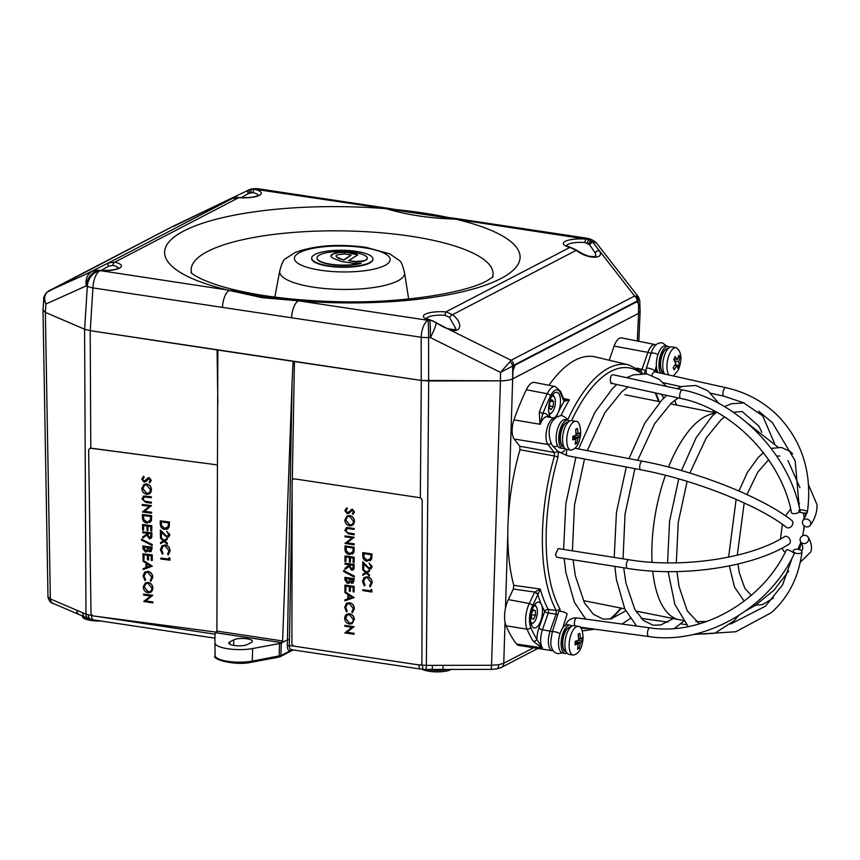 <?xml version="1.0" encoding="UTF-8"?>
<svg xmlns="http://www.w3.org/2000/svg" width="860" height="860" viewBox="0 0 860 860"><rect width="100%" height="100%" fill="white"/><g stroke="black" fill="none" stroke-linecap="round" stroke-linejoin="round"><path stroke-width="1.29" d="M589.724 244.863A2.913 1.032 131.8 0 1 592.68 242.144L599.484 250.883C604.87 259.634 587.176 259.204 576.275 250.314L576.608 250.152C585.337 255.7 587.788 255.775 589.53 256.334L594.712 256.721L595.797 255.893L595.346 253.152L589.724 244.863L585.079 242.531A2.913 0.688 -85.3 0 1 585.843 239.112L455.445 219.117A177.74 48.096 0.8 0 0 386.301 208.722L254.915 189.243A14.588 12.545 -117.5 0 0 251.926 189.178L254.743 189.34A18.017 4.88 -179.2 0 1 259.365 195.37A18.017 4.88 -179.2 0 1 238.822 197.617L232.178 198.574A2.913 1.774 -114.9 0 1 232.221 198.563C221.267 203.562 222.471 202.767 235.78 196.198L172.376 226.631A5.837 5.02 62.5 0 1 172.537 226.556L47.139 292.185C44.365 295.195 43.957 299.14 45.903 304.021L43.731 298.839M449.554 317.437L445.136 315.319A2.913 0.688 -85.3 0 1 445.888 311.911L452.478 314.706A2.913 0.989 131.3 0 0 449.554 317.437L455.854 328.692C455.381 328.498 458.208 330.616 448.232 328.756L448.232 328.756C445.308 328.058 441.546 326.198 436.944 323.145L435.246 322.048A2.913 0.72 120 0 0 434.837 322.135L432.773 321.102A14.588 12.545 -117.5 0 0 429.806 320.275L429.968 320.189A18.017 4.88 -179.2 0 1 425.345 314.158A18.017 4.88 -179.2 0 1 445.888 311.911L569.911 247.4A18.017 4.88 -179.2 0 1 565.299 241.359A18.017 4.88 -179.2 0 1 585.843 239.112L588.982 239.843A14.588 12.545 -117.5 0 0 586.004 239.026A14.588 11.739 113.2 0 1 591.551 239.66L590.551 239.23A14.588 11.739 113.2 0 0 585.004 238.596A14.588 6.31 98.6 0 1 586.971 238.209A14.588 14.588 0 0 1 590.551 239.23M262.042 297.657L229.265 290.411A177.74 48.096 0.8 0 0 261.902 296.614A177.74 48.096 0.8 0 0 298.409 300.806L262.042 297.657M492.436 277.382A150.962 40.85 0.8 0 0 410.446 236.188A150.962 40.85 0.8 0 0 207.529 251.496A150.962 40.85 0.8 0 0 191.705 273.19M96.223 270.384A2.913 1.268 83.4 0 0 95.944 270.352L99.072 270.309A2.913 0.688 94.7 0 0 98.879 270.416L298.409 300.806A14.588 6.31 98.6 0 0 291.626 317.781L92.923 287.906L90.246 330.67L84.635 329.229L45.386 312.406L43.022 310.159L43.731 298.936C43.398 297.893 44.268 295.851 46.354 292.798L46.354 292.798A5.837 4.418 43.5 0 1 47.139 292.185M118.347 268.202A15.104 4.085 0.8 0 0 112.907 265.375L108.618 266.181L101.233 270.449M258.29 195.413A15.104 4.085 0.8 0 0 252.861 192.575A2.913 1.774 -76.7 0 1 254.743 189.34L254.915 189.243A14.588 0.817 89.9 0 0 254.689 188.705A14.588 14.588 0 0 0 248.4 190.135L248.4 190.135A14.588 1.365 64.4 0 0 248.389 190.146L248.024 190.329A2.913 1.139 64.7 0 0 248.303 193.532L241.241 197.66M252.861 192.575L248.303 193.532M112.907 265.375A2.913 1.774 -76.7 0 1 114.799 262.128A18.017 4.88 -179.2 0 1 119.422 268.159A18.017 4.88 -179.2 0 1 98.879 270.416L93.643 270.846A14.588 12.545 -117.5 0 0 92.181 271.405A14.588 12.083 65.8 0 0 86.312 285.864L45.903 304.021L45.386 312.406L84.592 329.229L90.203 330.659L217.849 350.041L216.881 631.089L282.617 640.969L281.306 643.011L280.865 655.61L292.11 649.762M509.958 361.77L511.098 360.265L634.605 296.023L638.442 296.958L639.732 300.527L640.12 311.567L638.539 313.373L512.689 378.83C510.023 380.098 505.959 380.765 500.488 380.829L500.466 372.369L509.958 361.77A5.837 4.472 42.3 0 1 512.667 366.091L500.466 372.369L430.398 337.593L428.57 337.593L428.645 380.958L421.26 380.432L90.246 330.67M576.608 250.152L570.545 247.368A2.913 1.774 103.3 0 0 569.911 247.4L576.275 250.314L452.478 314.706C463.97 323.296 461.089 334.422 448.705 329.305L511.098 360.265A5.837 5.02 62.5 0 1 513.624 365.328L512.667 366.091L512.689 378.83L512.968 371.563A5.837 2.505 -80.9 0 1 515.721 364.78L636.067 302.183A5.837 2.505 -80.9 0 1 638.582 306.224L638.539 313.373L640.109 311.331M595.346 253.152A2.913 2.247 158.6 0 1 599.484 250.883L634.605 296.023A5.837 5.02 62.5 0 1 637.131 301.075L513.624 365.328M636.475 295.958A5.837 5.235 92.7 0 1 638.109 300.839L637.131 301.075M637.475 301.108L638.109 300.839L638.195 303.526M592.68 242.144L592.486 241.886A14.588 8.514 -37.9 0 1 597.324 244.111L638.496 297.044M447.974 217.44L457.412 218.73A14.588 6.31 98.6 0 0 455.445 219.117L386.301 208.722A14.588 6.31 98.6 0 1 388.279 208.335L396.105 209.603M636.604 302.021L636.067 302.183M635.551 302.107L515.721 364.78M515.215 364.704L512.678 371.52M292.142 489.318L289.444 639.646L287.476 639.797L292.12 381.668L293.11 361.35L421.303 380.442L500.456 380.84L428.645 380.958M172.226 226.718A5.837 5.02 62.5 0 1 172.376 226.631L48.87 290.873A5.837 5.02 62.5 0 1 49.031 290.798L85.011 274.63A2.913 2.817 -111.9 0 1 85.183 274.544L108.381 262.977A2.913 1.183 64.7 0 0 108.618 266.181M173.666 226.374L248.4 190.135A14.588 1.365 64.4 0 1 249.292 190.834M93.966 270.75A2.913 1.602 73.5 0 0 93.783 270.782L95.944 270.352A2.913 1.268 83.4 0 0 95.729 270.427A14.588 12.545 -117.5 0 1 98.706 270.502A14.588 11.739 113.2 0 0 86.312 285.864L87.311 286.294A14.588 3.72 3.6 0 0 92.923 287.906A14.588 6.31 98.6 0 1 99.706 270.932A14.588 11.739 113.2 0 0 87.311 286.294L84.635 329.229M232.178 198.574L108.381 262.977L114.799 262.128L238.822 197.617A2.913 0.688 94.7 0 1 239.016 197.52L232.221 198.563L224.869 201.853M235.78 196.198A2.913 0.688 64 0 1 237.08 197.467M250.991 192.511A2.913 1.548 -95.2 0 1 251.926 189.178L249.851 189.587A14.588 12.545 -117.5 0 0 248.389 190.146M249.594 192.876A2.913 1.333 -107.2 0 1 249.851 189.587M421.26 380.432L421.174 337.26A14.588 6.31 98.6 0 1 427.968 320.285L298.409 300.806A177.74 48.096 -179.2 0 0 500.832 278.586A177.74 48.096 -179.2 0 0 455.445 219.117C429.742 218.322 406.694 214.86 386.301 208.722A177.74 48.096 -179.2 0 0 183.879 230.931A177.74 48.096 -179.2 0 0 229.265 290.411A14.588 6.31 98.6 0 0 222.482 307.385M85.011 274.63L91.966 271.491A2.913 1.806 -114.9 0 1 92.009 271.481A2.913 1.806 -114.9 0 1 92.074 271.448M48.375 291.175A5.837 5.02 62.5 0 1 48.87 290.873L46.354 292.798M291.626 317.781L421.174 337.26A14.588 3.279 -0.1 0 0 428.57 337.593A14.588 0.817 89.9 0 0 427.968 320.285L429.806 320.275A14.588 0.817 89.9 0 1 430.398 337.593A14.588 2.204 116.4 0 0 436.278 323.134A14.588 12.545 -117.5 0 0 434.837 322.135L436.665 322.952M448.232 328.756A2.913 1.247 -73 0 1 448.705 329.305L436.944 323.145M433.3 321.07L430.602 320.156A2.913 1.774 103.3 0 0 429.968 320.189L432.773 321.102A2.913 1.183 113.4 0 1 433.3 321.07A2.913 1.183 113.4 0 1 433.644 321.5M587.208 243.057A2.913 0.903 -69.2 0 1 588.982 239.843L592.422 241.918A2.913 0.989 131.3 0 0 589.498 244.649M592.486 241.886A14.588 12.545 -117.5 0 0 591.035 240.886A2.913 0.989 -57.3 0 0 588.584 243.853M313.835 287.229A62.468 16.91 -179.2 0 1 279.65 271.481C281.618 263.525 283.617 259.247 285.638 258.645L295.087 252.496C314.62 245.379 338.238 243.649 365.952 247.314L389.688 253.829L398.954 260.236C400.954 260.892 402.835 265.224 404.576 273.233A62.468 16.91 -179.2 0 1 313.835 287.229M247.046 638.808A9.825 2.655 -179.2 0 1 252.421 641.237A9.825 2.655 -179.2 0 1 251.356 642.442L247.4 644.495A9.825 2.655 -179.2 0 1 236.296 645.731A9.825 2.655 -179.2 0 1 228.814 643.022A9.825 2.655 -179.2 0 1 229.878 641.861L233.834 639.808A9.825 2.655 -179.2 0 1 247.046 638.808M418.971 664.855L426.356 665.371L426.055 669.478L491.232 669.37L491.544 665.264L498.714 664.737L503.756 663.264A5.837 5.02 62.5 0 1 501.251 667.51L501.251 667.51A5.837 5.02 62.5 0 1 498.477 667.951M422.163 669.274A16.039 4.343 0.8 0 0 429.258 671.305A16.039 4.343 0.8 0 0 451.242 669.435M48.009 596.98A5.837 5.611 168.8 0 0 48.106 597.937L47.988 596.786L50.353 598.925L85.978 614.191L93.095 615.857M100.942 621.017A16.039 4.343 -179.2 0 1 91.192 620.479A16.039 4.343 -179.2 0 1 82.409 616.491L82.409 616.018M280.725 656.169L278.231 657.18A1.462 0.839 -100.5 0 0 278.522 657.212A1.462 0.839 -100.5 0 0 279.113 656.148L279.565 643.538L252.668 648.537A23.714 6.418 -179.2 0 1 227.954 648.773A23.714 6.418 -179.2 0 1 214.925 642.893A23.714 6.418 -179.2 0 1 214.925 642.861L214.989 633.831L216.881 631.089M43.032 309.955L45.365 312.416L50.353 598.925A5.837 4.698 -66.8 0 0 52.944 603.344L79.367 614.663A5.837 4.698 -66.8 0 1 76.776 610.245M88.462 615.008A5.837 3.741 104.4 0 0 90.913 619.383L85.215 617.179A5.837 4.698 -66.8 0 1 82.624 612.761M428.688 380.958L426.356 665.371L443.19 665.339L442.889 669.446M432.483 665.361L432.182 669.467M289.444 639.646L289.293 645.355C289.347 648.547 290.142 649.902 291.69 649.418M418.971 664.941A5.837 2.526 98.6 0 0 420.744 669.101L290.906 649.579A1.462 1.258 -117.5 0 0 290.368 650.59C288.433 651.192 287.423 649.493 287.326 645.505L287.476 639.797L281.908 642.689L216.215 632.82M443.19 665.339L491.544 665.264L500.456 380.84C505.927 380.776 510.002 380.12 512.667 378.851L638.561 313.363L637.314 341.012M292.12 381.668L282.617 640.969M293.11 361.35L217.849 350.041M279.543 656.782A1.462 1.258 -117.5 0 0 280.865 655.61L252.281 661.125A1.462 0.839 -100.5 0 1 251.69 662.2C234.651 666.113 210.893 659.093 215.086 655.567A23.37 6.321 0.8 0 0 227.932 661.361A23.37 6.321 0.8 0 0 252.281 661.125L252.668 648.537M279.565 643.538L281.306 643.011M553.561 418.067A13.126 5.579 100.1 0 0 558.86 410.779A13.126 5.579 100.1 0 0 556.861 392.343A13.126 5.579 100.1 0 0 550.239 399.739A13.126 5.579 100.1 0 0 550.97 417.551M539.919 424.227L539.306 412.037A170.215 72.401 -79.9 0 1 547.24 393.729A18.555 7.89 -79.9 0 1 555.323 386.559L534.565 382.431A18.963 8.062 100.1 0 0 526.309 389.763A170.624 72.573 100.1 0 0 513.957 419.884L540.231 424.281L513.957 419.884A14.588 6.203 100.1 0 0 514.183 439.041L519.816 446.254L554.216 452.457L547.96 444.459A13.921 5.923 -79.9 0 1 547.745 426.162A13.921 5.923 -79.9 0 1 554.7 418.293L547.218 416.81A14.072 5.988 100.1 0 0 540.231 424.281M656.245 372.047A13.126 5.579 100.1 0 0 656.223 371.273M542.176 647.956L533.275 641.291A170.215 72.401 -79.9 0 1 527.051 629.187A18.555 7.89 -79.9 0 1 527.911 606.805A18.555 7.89 -79.9 0 1 529.255 603.526L534.726 592.078L513.334 589.036L508.314 599.56A18.963 8.062 100.1 0 0 506.938 602.914A18.963 8.062 100.1 0 0 506.067 625.79A170.624 72.573 100.1 0 0 516.548 644.033A14.588 6.203 100.1 0 0 518.612 645.365L552.292 650.719A13.921 5.923 -79.9 0 1 550.11 631.143L542.434 629.724A2.913 0.935 19.3 0 1 538.93 628.037L544.756 611.417A138.481 58.899 -79.9 0 1 537.833 594.658L532.555 605.73A15.63 6.654 100.1 0 0 531.415 608.482A15.63 6.654 100.1 0 0 530.695 627.349A167.302 71.154 100.1 0 0 536.823 639.238L542.359 647.978L516.548 644.033M540.875 620.576A13.126 5.579 100.1 0 0 538.865 602.14A13.126 5.579 100.1 0 0 532.243 609.536A13.126 5.579 100.1 0 0 534.254 627.983A13.126 5.579 100.1 0 0 540.875 620.576M557.764 614.642A2.913 0.935 -160.7 0 0 556.087 614.137L548.271 613.094A2.913 1.15 97.6 0 0 548.25 609.417L556.248 610.482A135.106 57.459 -79.9 0 1 554.453 455.983L554.216 452.457A2.913 2.462 142 0 0 557.441 450.833M533.275 641.291A2.913 2.387 -31.8 0 0 536.823 639.238A16.996 7.224 -79.9 0 1 538.93 628.037M534.533 592.465A2.913 1.43 25.5 0 1 537.833 594.658L540.306 589.068A135.568 57.663 100.1 0 0 548.25 609.417A2.913 2.333 -28.6 0 0 544.756 611.417A2.913 0.935 19.3 0 0 548.271 613.094L542.434 629.724A14.072 5.988 100.1 0 0 542.488 647.988L542.359 647.978M513.334 589.036L513.785 585.305A137.084 58.308 -79.9 0 1 519.967 449.748L519.816 446.254M537.919 594.453A2.913 1.333 30.2 0 0 534.726 592.078L540.306 589.068L513.785 585.305M640.302 370.918L641.968 369.381A2.913 0.935 19.3 0 1 645.473 371.068L644.118 373.573M539.306 412.037A2.913 1.129 21.5 0 1 542.735 413.918L540.101 424.26M560.408 392.966A2.913 2.215 156.8 0 0 560.494 391.354L564.106 399.75A2.913 2.215 156.8 0 1 564.02 401.373L560.408 392.966A15.63 6.654 100.1 0 0 550.54 395.933A167.302 71.154 100.1 0 0 542.735 413.918A16.996 7.224 -79.9 0 1 547.465 415.014L549.164 417.197M564.106 401.502A2.913 2.107 151.7 0 0 564.128 399.814A2.913 2.107 151.7 0 1 564.128 399.814L569.395 399.835L564.02 401.373A138.481 58.899 -79.9 0 0 556.14 416.982M548.97 385.291A137.084 58.308 -79.9 0 1 595.55 356.964L628.843 364.919A135.106 57.459 -79.9 0 0 567.761 419.777M636.658 368.112L641.968 369.381L647.935 352.374A13.921 5.923 -79.9 0 1 655.008 344.527L621.565 337.883A14.588 6.203 100.1 0 0 614.147 346.096L609.192 360.222M558.291 451.704L557.979 457.316A132.193 56.222 100.1 0 0 559.731 608.493A2.913 2.333 151.3 0 1 556.248 610.482L556.087 614.137L550.11 631.143A2.913 0.935 -160.7 0 1 552.335 631.896M559.731 608.493L560.322 611.277M557.979 457.316A2.913 0.634 -163.9 0 0 554.453 455.983L519.967 449.748M628.843 364.919L641.27 371.402A2.913 2.558 130.2 0 1 642.087 373.509M530.846 622.489A8.751 3.72 100.1 0 0 533.802 622.414A8.751 3.72 100.1 0 0 537.414 611.524A8.751 3.72 100.1 0 0 536.522 607.203A8.751 3.72 100.1 0 0 533.77 606.106M534.759 604.58A10.213 4.343 -79.9 0 1 535.737 605.762L536.522 607.203M533.802 622.414L532.566 623.5A10.213 4.343 -79.9 0 1 531.244 624.263M533.512 619.178L535.468 615.351L535.393 610.675L533.372 609.815L531.426 613.653L531.491 618.329L533.512 619.178M531.437 614.631L535.468 615.351M533.146 610.267L535.393 610.675M548.841 412.692A8.751 3.72 100.1 0 0 551.797 412.617A8.751 3.72 100.1 0 0 555.098 405.361A8.751 3.72 100.1 0 0 554.517 397.406A8.751 3.72 100.1 0 0 554.034 396.718A8.751 3.72 100.1 0 0 551.765 396.31M552.754 394.783A10.213 4.343 -79.9 0 1 553.173 395.159A10.213 4.343 -79.9 0 1 553.732 395.965L554.517 397.406M551.002 409.65L553.173 406.608L553.603 401.663L551.873 399.76L549.701 402.802L549.271 407.748L551.002 409.65M549.433 405.941L553.173 406.608M550.862 401.168L553.603 401.663M551.797 412.617L550.561 413.703A10.213 4.343 -79.9 0 1 549.239 414.466M361.125 263.085L353.471 263.3L341.538 261.515L332.454 257.989L330.885 256.334L331.358 254.786L335.099 252.969L340.764 252.302L347.773 252.388L355.449 253.625L357.867 254.882L348.633 260.601L355.094 261.505L364.231 260.827L366.79 259.419L367.306 257.591A25.284 6.837 0.8 0 0 346.354 251.572A25.284 6.837 0.8 0 0 319.769 254.882A25.284 6.837 0.8 0 0 317.028 257.925A25.284 6.837 0.8 0 0 333.228 264.536A25.284 6.837 0.8 0 0 361.125 263.085L361.125 263.364A25.284 6.837 0.8 0 1 333.218 264.815A25.284 6.837 0.8 0 1 317.028 258.204A25.284 6.837 0.8 0 1 317.028 258.065M369.606 262.655A30.627 8.288 0.8 0 0 372.928 258.978A30.627 8.288 0.8 0 0 349.483 250.593A30.627 8.288 0.8 0 0 314.996 254.452A30.627 8.288 0.8 0 0 311.685 258.129A30.627 8.288 0.8 0 0 335.12 266.514A30.627 8.288 0.8 0 0 369.606 262.655M311.685 258.333A30.627 8.288 0.8 0 0 311.675 258.548A30.627 8.288 0.8 0 0 335.11 266.933A30.627 8.288 0.8 0 0 369.606 263.085A30.627 8.288 0.8 0 0 372.917 259.397A30.627 8.288 0.8 0 0 372.917 259.193M346.032 252.292L357.749 254.947M337.776 252.539L346.032 252.571M348.805 260.752L355.083 261.784L363.135 261.343L366.79 259.699L367.306 257.871A25.284 6.837 0.8 0 0 367.285 257.839M330.831 255.979L333.207 253.904L337.776 252.819M336.045 256.205L338.453 258.409L343.957 260.032L351.02 255.323M341.882 259.269L343.957 259.752L351.095 255.097L344.677 253.958L337.571 254.71L336.174 255.571L336.572 257.011L341.882 259.269M808.454 540.392A4.375 4.042 148.4 0 1 800.628 541.746A4.375 4.042 148.4 0 1 803.896 535.382A4.375 4.042 148.4 0 1 808.454 540.392M794.006 553.12A4.375 0.828 -154 0 0 789.77 550.583A4.375 0.828 -154 0 0 786.438 549.862C762.368 601.452 701.717 635.991 649.956 627.864A4.375 1.817 -82.2 0 0 647.688 631.283A4.375 1.817 -82.2 0 0 648.257 636.25A4.375 1.817 -82.2 0 0 648.773 636.54C704.49 645.172 768.646 608.525 794.296 553.7A4.375 0.828 -154 0 0 794.006 553.12M562.816 627.725L567.052 614.287A4.375 1.15 -162.5 0 0 561.354 611.406A4.375 1.15 -162.5 0 0 558.71 611.654L552.281 632.057A4.375 1.15 -162.5 0 1 554.926 631.81A4.375 1.15 -162.5 0 1 560 633.766M792.651 524.267A4.375 3.44 -52.3 0 0 791.727 520.375C762.465 497.22 696.858 471.334 642.366 461.175A4.375 1.709 -79.2 0 0 640.173 463.938A4.375 1.709 -79.2 0 0 640.721 469.775C693.88 479.59 758.821 505.368 786.384 527.298A4.375 3.44 -52.3 0 0 792.651 524.267M798.714 510.851A4.375 1.43 8.6 0 1 802.369 509.991A4.375 1.43 8.6 0 1 807.099 511.549A4.375 1.43 8.6 0 1 807.368 512.162A4.375 1.43 8.6 0 1 803.713 513.033A4.375 1.43 8.6 0 1 798.994 511.474M810.765 523.332A4.375 3.752 35.8 0 1 810.141 525.492A4.375 3.752 35.8 0 1 805.551 526.589A4.375 3.752 35.8 0 1 802.434 522.525A4.375 3.752 35.8 0 1 803.046 520.375A4.375 3.752 35.8 0 1 807.647 519.268A4.375 3.752 35.8 0 1 810.765 523.332M801.509 552.733A4.375 2.139 -173.2 0 1 796.489 553.378A4.375 2.139 -173.2 0 1 793.286 550.894A4.375 2.139 -173.2 0 1 793.758 550.077A4.375 2.139 -173.2 0 1 798.768 549.422A4.375 2.139 -173.2 0 1 801.982 551.916A4.375 2.139 -173.2 0 1 801.509 552.733M630.197 618.555L621.984 624.059M790.34 541.327A4.375 3.139 -121.9 0 0 788.201 537.231A4.375 3.139 -121.9 0 0 784.503 536.64C751.264 558.183 681.765 568.675 628.853 559.742A4.375 1.72 -81 0 0 626.349 565.837A4.375 1.72 -81 0 0 627.488 568.385C682.475 577.533 753.392 567.03 789.125 544.068A4.375 3.139 -121.9 0 0 790.34 541.327M628.853 559.742L558.183 548.583L555.452 554.635L556.667 557.205L627.488 568.385M799.596 511.926A4.375 1.537 -11.5 0 0 800.069 511.012C789.512 454.37 737.772 400.986 682.582 389.902A4.375 1.784 -77.7 0 0 681.625 390.257A4.375 1.784 -77.7 0 0 679.733 394.88A4.375 1.784 -77.7 0 0 680.722 398.449C732.387 408.715 781.675 459.519 791.49 512.754A4.375 1.537 -11.5 0 0 794.909 513.571A4.375 1.537 -11.5 0 0 799.596 511.926M682.582 389.902L612.965 374.702L611.987 375.057C609.568 375.723 610.073 386.441 612.352 382.969M575.275 641.356L580.629 642.646L582.145 641.195L582.252 639.453L582.274 637.701L580.779 638.991L580.468 638.464L580.779 638.991M580.629 642.646L580.274 643.516L575.211 642.291M578.662 638.356L580.468 638.464L579.791 633.379L578.135 634.239L578.748 639.367L578.393 640.227L575.211 641.377L575.082 644.871L578.253 643.882L577.565 649.192L579.21 648.343L580.274 643.516M568.976 654.363A14.588 6.203 -79.9 0 1 565.106 641.195A14.588 6.203 -79.9 0 1 572.072 626.026A14.588 6.203 -79.9 0 1 574.104 625.661L578.307 626.413A14.588 6.203 -79.9 0 0 576.286 626.779A14.588 6.203 -79.9 0 0 569.148 644.194A14.588 6.203 -79.9 0 0 573.179 655.116L568.976 654.363M577.49 641.893A14.588 6.203 -79.9 0 1 577.296 642.796M579.21 648.343L577.845 648.01M582.145 641.195L578.286 640.27M578.253 643.882L575.189 642.936M572.9 436.375L578.264 437.654L579.769 436.213L579.887 434.472L579.909 432.72L578.404 434.01L578.103 433.483L577.415 428.387L575.77 429.248L576.017 435.246L572.846 436.385L572.706 439.89L575.878 438.901L572.824 437.944M578.264 437.654L577.909 438.525L572.835 437.31M575.878 438.901L575.189 444.212L576.845 443.351L577.909 438.525M566.6 449.382A14.588 6.203 -79.9 0 1 562.73 436.213A14.588 6.203 -79.9 0 1 569.707 421.045A14.588 6.203 -79.9 0 1 571.728 420.669L575.942 421.421A14.588 6.203 -79.9 0 0 573.91 421.798A14.588 6.203 -79.9 0 0 566.772 439.213A14.588 6.203 -79.9 0 0 570.814 450.135L566.6 449.382M575.125 436.901A14.588 6.203 -79.9 0 1 574.921 437.804M576.845 443.351L575.48 443.029M579.769 436.213L575.91 435.289M578.275 433.999L576.34 433.881M576.286 433.375L578.103 433.483M674.896 361.082L678.809 361.662L679.862 357.319L678.895 355.212L677.336 359.62L675.1 356.545L673.756 359.458L675.863 363.662L673.133 367.704L674.1 369.811L676.874 365.865L674.853 365.231M678.809 361.662L679.239 365.565L675.369 364.995M677.325 365.704L677.895 368.478L679.239 365.565M675.648 361.189A14.588 6.203 -79.9 0 1 675.519 362.006M664.619 374.035A14.588 6.203 -79.9 0 1 663.974 372.907A14.588 6.203 -79.9 0 1 664.178 356.287A14.588 6.203 -79.9 0 1 671.918 346.881L676.132 347.633C681.614 351.536 682.378 358.953 678.443 369.864L673.348 375.981M679.862 357.319L678.454 357.115M677.218 359.426L673.842 359.286M571.857 626.155A14.362 6.106 100.1 0 0 570.169 625.177A14.362 6.106 100.1 0 0 561.139 642.699A14.362 6.106 100.1 0 0 565.117 653.46A14.362 6.106 100.1 0 0 567.03 653.127M570.169 625.177L567.568 624.715A14.362 6.106 100.1 0 0 558.538 642.237A14.362 6.106 100.1 0 0 562.515 652.987L565.117 653.46M573.706 437.514A11.664 4.966 100.1 0 0 573.91 436.611M669.671 347.375A14.362 6.106 100.1 0 0 667.983 346.397A14.362 6.106 100.1 0 0 658.953 363.92A14.362 6.106 100.1 0 0 660.824 373.197M667.983 346.397L665.393 345.935A14.362 6.106 100.1 0 0 656.363 363.457A14.362 6.106 100.1 0 0 658.136 372.595M569.481 421.163A14.362 6.106 100.1 0 0 567.793 420.185A14.362 6.106 100.1 0 0 558.763 437.708A14.362 6.106 100.1 0 0 562.741 448.469A14.362 6.106 100.1 0 0 564.665 448.135M567.793 420.185L565.192 419.723A14.362 6.106 100.1 0 0 556.173 437.245A14.362 6.106 100.1 0 0 560.139 448.006L562.741 448.469M144.007 576.178L145.576 579.876L145.039 580.575L143.072 576.06L144.609 572.244L147.834 571.427C150.79 572.126 152.392 574.082 152.639 577.318L150.801 581.328L150.242 580.489L151.704 577.135L147.78 572.298C145.362 572.255 144.104 573.545 144.007 576.178L145.705 579.801L145.136 580.457M152.242 566.127L143.212 569.567L143.201 568.611L146.093 567.546L146.028 563.117L143.093 561.247L143.072 560.29L152.242 566.127M150.468 565.945L146.963 563.708L147.017 567.213L150.468 565.945M142.556 524.535L151.65 525.74L151.736 531.254L150.801 531.136L150.737 526.492L147.931 526.126L148.006 530.77L147.071 530.641L146.995 525.997L143.502 525.546L143.566 530.179L142.631 530.061L142.556 524.535M143.491 515.527L143.77 519.386L147.081 522.16L149.135 521.859M143.373 516.634L143.642 519.462L146.952 522.235L150.382 520.117L150.586 516.462L143.351 515.505L143.502 516.559M142.448 517.537L142.405 514.506L151.51 515.71L151.252 520.741L146.963 523.116C144.028 522.547 142.524 520.687 142.448 517.537M142.405 514.506L151.639 515.624L151.381 520.665L149.791 522.633M147.694 478.074L149.07 477.708L151.231 480.396L149.726 482.793L149.156 481.933L150.296 480.17L149.124 478.59L144.157 482.191L141.663 479.074L143.609 476.365L144.082 477.246L142.588 479.192L144.157 481.32L147.974 477.891M147.823 477.988L149.199 477.633L151.36 480.321L149.855 482.718M160.508 530.168L167.001 536.522L168.818 534.64L166.679 531.222L169.753 534.812L167.087 537.414L161.336 532.232L161.4 536.78L160.465 536.662L160.369 530.018L164.185 534.307L167.001 536.522L167.936 536.35M167.141 536.447L168.012 536.317M160.282 523.89L160.239 520.859L169.334 522.052L169.076 527.094L167.549 529.018L164.787 529.47C161.852 528.9 160.347 527.04 160.282 523.89M161.185 521.859L161.465 525.815L164.776 528.588L168.216 526.471L168.409 522.815L161.185 521.859M169.076 527.094L167.614 528.986M217.591 465.486A2.913 2.483 -119.9 0 0 216.021 464.722L91.214 448.286A2.913 2.483 -119.9 0 0 88.655 450.748L91.009 612.857A2.913 2.483 -119.9 0 0 93.654 615.996L216.677 632.186M216.021 464.722L91.343 448.21A2.913 2.483 -119.9 0 0 89.859 448.522M146.469 483.997C149.393 484.642 151.027 486.545 151.36 489.716C151.177 492.866 149.608 494.392 146.662 494.285C143.727 493.618 142.115 491.705 141.792 488.534L143.921 484.449L146.598 483.922C149.522 484.567 151.156 486.47 151.5 489.63L149.317 493.801M150.425 489.63L146.479 484.879C144.125 484.836 142.878 486.083 142.728 488.62L146.651 493.414C149.017 493.457 150.274 492.189 150.425 489.63M143.986 484.416L146.598 483.922M145.738 496.166L151.231 496.897L151.252 497.768L144.588 496.929L142.878 498.972L144.448 501.283L151.317 502.283L151.328 503.164L145.834 502.444L141.943 498.897L143.824 496.091L151.371 496.811L151.242 497.671M143.824 496.091L145.867 496.091M152.166 544.659L152.177 545.584L141.502 540.101L141.492 539.166L152.295 544.584L152.177 545.444M141.492 539.166L152.295 544.584M152.166 560.483L151.231 560.354L151.156 555.721L148.361 555.345L148.425 559.989L147.49 559.871L147.425 555.227L143.921 554.764L143.996 559.409L143.061 559.279L142.975 553.765L152.08 554.958L152.155 560.387M142.975 553.765L152.209 554.883L152.295 560.408M147.899 582.446C150.823 583.101 152.456 585.004 152.8 588.165C152.607 591.314 151.037 592.841 148.092 592.744C145.168 592.078 143.545 590.154 143.233 586.982L145.351 582.908L148.027 582.37C150.962 583.026 152.585 584.929 152.929 588.089L150.747 592.25M151.865 588.089L147.92 583.327C145.566 583.284 144.308 584.531 144.168 587.068L148.081 591.863C150.446 591.906 151.715 590.648 151.865 588.089M145.415 582.865L148.027 582.37M143.674 601.473L150.726 595.969L143.577 595.023L143.566 594.153L152.672 595.346L145.609 601.054L152.768 601.989L152.779 602.871L143.674 601.473M143.706 594.163L152.8 595.27L145.738 600.979L152.897 601.914L152.908 602.795M148.49 555.366L148.565 559.914M144.061 554.786L143.996 559.312M142.996 546.003L152.102 547.111L151.08 551.647M147.899 550.626L146.942 551.819M142.792 531.835L151.898 532.942L151.833 537.091L150.779 538.586M146.899 535.071L142.878 537.994M142.394 504.487L151.5 505.594L144.426 511.302L151.596 512.237L151.468 513.108M144.716 496.854L143.007 498.897L144.577 501.208L151.446 502.208L151.328 503.068M143.212 496.295L143.953 496.016M160.369 520.88L169.463 521.977L169.216 527.019M166.679 531.222L169.882 534.737L168.646 537.102M161.465 532.383L161.4 536.694M167.13 538.414L167.141 539.457L164.776 540.983L167.195 543.144L167.216 544.187L164.099 541.413L160.562 543.681L160.551 542.638L163.411 540.8L160.487 538.21L160.476 537.167L164.088 540.37L167.259 538.338L167.27 539.381L164.905 540.908L167.324 543.068L167.205 543.993M164.109 541.424L160.702 543.606M160.605 537.285L164.206 540.295M162.088 545.777L165.314 544.971C168.27 545.67 169.871 547.626 170.119 550.851L168.27 554.861M163.163 546.229L161.486 549.723L163.056 553.421L162.486 554.076M169.054 557.774L170 558.301L169.893 560.096M160.906 558.129L168.947 559.086M143.168 476.58L143.738 476.279L144.072 477.246M144.211 477.171L142.728 479.117L144.297 481.235L145.179 481.009M149.253 478.515L145.555 481.858M142.685 524.557L151.79 525.664L151.736 531.168M148.071 526.137L147.995 530.674M143.631 525.557L143.566 530.093M143.212 560.376L152.242 566.224M143.33 568.567L146.093 567.525M144.738 572.169L147.963 571.352C150.919 572.05 152.521 574.007 152.768 577.232L150.919 581.242M145.813 572.609L144.136 576.103M142.276 505.347L142.266 504.476L151.36 505.669L144.297 511.377L151.457 512.323L151.468 513.194L142.373 512.001L149.425 506.293L142.276 505.347M151.048 547.938L148.135 547.551L149.758 551.024L151.048 547.938M142.868 545.992L151.973 547.186L151.994 549.099L149.791 551.905L147.834 550.518L145.533 552.099L142.91 548.637L142.868 545.992M147.2 547.433L143.814 546.992L145.523 551.217L147.125 549.83L147.2 547.433M142.663 531.813L151.758 533.017L151.693 537.167L149.414 538.833L146.899 535.049L142.749 538.091L142.738 537.005L146.888 533.963L146.877 533.243L142.674 532.695L142.663 531.813M150.844 533.77L147.802 533.372L147.823 535.156L149.403 537.962L150.865 535.597L150.844 533.77M147.941 533.383L147.952 535.081L149.532 537.887L150.231 537.779M145.974 583.65L144.297 586.993L148.21 591.788L150.199 591.454M144.544 485.19L142.857 488.544L146.78 493.328L148.758 493.006M161.315 521.88L161.605 525.729L164.905 528.513L166.958 528.212M148.264 547.573L149.887 550.948L150.511 550.873M143.942 547.003L145.652 551.142L146.404 551.024M168.925 557.678L169.861 558.376L169.893 560.183L160.788 558.989L160.777 558.108L168.947 559.183L168.925 557.678M169.99 550.927L168.151 554.947L167.593 554.109L169.054 550.755L165.131 545.917C162.712 545.874 161.454 547.164 161.357 549.798L162.927 553.496L162.389 554.195L160.422 549.68L161.959 545.853L165.184 545.046C168.141 545.745 169.743 547.702 169.99 550.927M372.047 582.79L370.133 586.767L369.596 585.918L371.112 582.596L367.263 577.694C364.833 577.608 363.554 578.877 363.414 581.5L364.93 585.208L364.382 585.896L362.479 581.36L364.081 577.576L367.327 576.823C370.273 577.576 371.853 579.565 372.047 582.79M346.773 603.226L349.644 602.731C352.589 603.483 354.169 605.472 354.363 608.697L352.45 612.664M346.397 603.483L349.644 602.731M349.504 602.806C352.46 603.559 354.03 605.547 354.234 608.772L354.363 608.697M354.234 608.772L352.32 612.75L351.772 611.901L353.299 608.579L349.45 603.677L347.354 604.021L345.602 607.482L347.107 611.191L346.569 611.879L344.666 607.343L346.257 603.559M347.418 603.978L345.731 607.407L347.236 611.116L346.655 611.761M354.019 597.603L344.903 600.871L344.914 599.914L347.827 598.915L347.838 594.486L344.925 592.562L344.925 591.605L354.019 597.603M352.245 597.388L348.773 595.099L348.762 598.592L352.245 597.388L348.891 598.517L348.902 595.184M371.928 591.949L362.834 590.573L362.834 589.702L371.004 590.928L371.004 589.422L371.939 590.143L371.8 592.024L362.834 590.573M371.144 566.525L369.048 563.063L372.079 566.708L369.37 569.245L363.673 563.977L363.673 568.514L362.737 568.374L362.748 561.741L369.295 568.363L371.144 566.525M362.759 555.635L362.759 552.614L371.864 553.98L371.531 559L367.188 561.29C364.253 560.666 362.78 558.774 362.759 555.635M363.694 553.625L363.92 557.57L367.188 560.408L370.671 558.366L370.929 554.711L363.694 553.625M421.916 662.598L422.185 500.853A2.913 2.483 -119.9 0 0 419.583 497.671L294.765 478.912A2.913 2.483 -119.9 0 0 292.153 481.31L291.884 643.054A2.913 2.483 -119.9 0 0 294.486 646.226L419.304 664.995A2.913 2.483 -119.9 0 0 421.916 662.598L422.185 500.853M347.558 516.763L345.87 520.042L349.719 524.901L351.772 524.578M353.438 521.278L349.558 516.452C347.204 516.365 345.935 517.591 345.741 520.117L349.59 524.976C351.966 525.062 353.245 523.826 353.438 521.278M346.999 515.989L349.697 515.505C352.611 516.204 354.223 518.139 354.513 521.3L352.32 525.374M349.558 515.581C352.482 516.279 354.083 518.214 354.374 521.375C354.137 524.514 352.535 526.008 349.59 525.847C346.666 525.127 345.075 523.181 344.806 520.01L346.935 516.021L349.697 515.505M348.633 527.707L354.127 528.534L354.127 529.405L347.462 528.448L345.72 530.448L347.257 532.781L354.127 533.909L354.116 534.791L348.623 533.963L344.796 530.351L346.72 527.588L348.633 527.707M350.235 564.87L350.213 566.557L351.762 569.384L352.482 569.277M353.137 565.31L350.106 564.848L350.084 566.633L351.632 569.46L353.137 567.138L353.137 565.31M349.171 564.708L344.967 564.074L344.967 563.203L354.073 564.568L353.944 568.718L351.632 570.341L349.171 566.504L344.957 569.46L344.957 568.374L349.171 564.708M344.967 563.203L354.202 564.493L354.073 568.643L353.03 570.094M346.01 578.382L347.655 582.532L348.429 582.424M348.375 582.467L347.526 582.607L349.149 581.263L349.267 578.866L345.881 578.361L347.655 582.532M353.116 579.446L350.192 579.006L351.772 582.5L353.116 579.446M344.946 577.339L354.051 578.716L354.04 580.618L351.783 583.381L349.848 581.962L347.515 583.488L344.946 579.984L344.946 577.339L354.18 578.64L353.116 583.123M344.935 585.101L354.03 586.466L354.03 591.97L353.094 591.83L353.105 587.208L350.3 586.789L350.289 591.411L349.353 591.271L349.364 586.649L345.87 586.122L345.86 590.745L344.925 590.605L344.935 585.101M346 586.133L345.86 590.745M347.397 614.997L345.709 618.275L349.558 623.124L351.611 622.801M345.58 618.351L349.429 623.199C351.804 623.285 353.084 622.059 353.277 619.501L349.396 614.685L347.332 615.029L345.709 618.275M349.429 624.08C346.505 623.36 344.903 621.414 344.645 618.243C344.903 615.147 346.483 613.674 349.396 613.814C352.32 614.513 353.922 616.448 354.212 619.598L352.095 623.64L349.429 624.08M354.212 619.598L352.159 623.597M344.86 626.274L344.871 625.392L353.965 626.757L346.795 632.315L353.954 633.39L353.954 634.271L344.849 632.906L352.009 627.349L344.86 626.274M344.871 625.392L354.105 626.682L346.924 632.24L354.094 633.315L353.954 634.175M346.838 614.212L349.525 613.728C352.45 614.438 354.051 616.362 354.341 619.522M345.064 585.122L354.169 586.391L354.03 591.884M350.428 586.799L350.289 591.314M349.912 582.07L348.966 583.22M343.806 570.588L354.417 576.125L354.288 576.974M349.171 566.525L345.096 569.363M345.15 535.941L354.245 537.221L347.075 542.767L354.234 543.853L354.105 544.702M346.064 527.803L354.266 528.459L354.127 529.308M347.601 528.373L345.86 530.373L347.386 532.706L354.255 533.834L354.255 534.716M362.898 552.636L371.993 553.904L371.66 558.925L370.09 560.817M369.176 563.096L372.208 566.633L370.961 568.944M363.812 564.128L363.673 568.417M362.877 561.903L366.639 566.02L369.424 568.288L370.327 568.159M369.381 570.255L369.381 571.298L366.983 572.771L369.381 574.964L369.381 576.007L366.296 573.19L362.726 575.383L362.726 574.34L365.618 572.567L362.737 569.922L362.737 568.879L366.306 572.147L369.52 570.18L369.52 571.223L367.113 572.696L369.51 574.888L369.381 575.813M366.306 573.19L362.856 575.308M362.866 568.997L366.435 572.072M364.21 577.501L367.457 576.748C370.413 577.501 371.982 579.489 372.176 582.714L370.262 586.681M365.231 577.995L363.543 581.424L365.059 585.133L364.479 585.778M346.3 508.163L346.945 507.83L347.408 508.722L345.752 510.722L347.3 512.861L352.267 509.356L354.395 512.076L352.847 514.452L352.288 513.571L353.46 511.84L352.31 510.238L347.279 513.732L344.828 510.582L346.816 507.905L347.279 508.798M347.408 508.722L345.892 510.646L347.429 512.786L348.321 512.571M351.02 509.614L352.406 509.281L354.524 512.001L352.976 514.366M352.439 510.163L348.741 513.409M345.129 545.949L354.234 547.229L353.901 552.249L352.331 554.141M345.118 555.968L354.212 557.237L354.073 562.72M350.482 557.645L350.342 562.161M346.042 556.979L345.903 561.494M345.053 591.691L354.148 597.657M345.043 599.871L347.827 598.883M345.01 536.801L345.01 535.92L354.116 537.296L346.945 542.843L354.105 543.928L354.105 544.799L345 543.434L352.159 537.876L345.01 536.801M344.989 548.96L345 545.939L354.105 547.304L353.761 552.324L349.418 554.614C346.494 553.99 345.01 552.099 344.989 548.96M345.935 546.949L346.161 550.894L349.429 553.732L352.901 551.69L353.17 548.035L345.935 546.949M346.064 546.971L346.29 550.819L349.558 553.657L351.675 553.367M344.978 555.947L354.083 557.312L354.073 562.816L353.137 562.676L353.148 558.054L350.353 557.624L350.342 562.257L349.407 562.117L349.418 557.484L345.913 556.957L345.903 561.591L344.967 561.451L344.978 555.947M363.823 553.646L364.049 557.495L367.317 560.333L369.435 560.043M350.332 579.027L351.901 582.424L352.535 582.349M354.288 576.2L354.288 577.125L343.667 571.438L343.677 570.513L354.288 576.2M682.894 620.383L679.142 619.705A104.995 44.075 -78.7 0 1 652.729 571.104M652.052 562.289A104.995 44.075 -78.7 0 1 665.425 475.3M668.532 467.055A104.995 44.075 -78.7 0 1 705.361 416.423A104.995 44.075 -78.7 0 1 714.972 413.477M585.079 242.531A15.104 4.085 0.8 0 0 567.858 244.412A15.104 4.085 0.8 0 0 566.299 245.82M445.136 315.319A15.104 4.085 0.8 0 0 427.914 317.211A15.104 4.085 0.8 0 0 426.356 318.608M256.527 188.695A14.588 0.817 89.9 0 1 256.753 189.243A14.588 6.31 98.6 0 1 258.72 188.856A14.588 14.588 0 0 0 256.527 188.695L254.689 188.705M320.619 270.255A47.902 12.964 -179.2 0 1 299.592 252.55A47.902 12.964 -179.2 0 1 363.973 247.701A47.902 12.964 -179.2 0 1 385 265.396A47.902 12.964 -179.2 0 1 320.619 270.255M422.561 665.242A5.837 1.139 94 0 0 423.356 669.381L426.055 669.478M447.404 669.435A16.071 4.343 -179.2 0 1 429.258 669.875A16.071 4.343 -179.2 0 1 427.001 669.467M498.714 664.737A5.837 3.085 80.7 0 1 496.467 668.962L501.251 667.51L537.919 648.44M48.106 597.937L48.106 597.937C49.536 601.409 51.138 603.204 52.944 603.344M90.913 619.383L93.374 619.877A5.837 2.526 -81.4 0 1 91.601 615.631L91.59 614.653M88.354 618.512A16.071 4.343 -179.2 0 1 83.044 616.287M251.4 662.168A1.462 0.839 -100.5 0 0 251.69 662.2L278.522 657.212M214.925 642.936L215.086 655.535A23.37 6.321 0.8 0 0 215.086 655.567L214.925 642.893M88.569 618.609A5.837 4.698 -66.8 0 1 85.978 614.191L84.592 329.229M90.203 330.659L90.784 448.21M505.035 622.296L503.756 663.264L533.587 647.752M287.326 645.505L293.808 646.032M294.442 361.372L292.303 480.407M420.336 497.908L421.303 380.442M512.667 378.851L508.346 516.785M507.776 534.802L505.476 608.192M96.589 616.384L214.978 634.186M217.859 403.942L217.075 349.74M292.002 649.741L290.368 650.59M233.834 639.808L233.619 645.398M229.878 641.861L229.781 644.215M550.54 395.933A2.913 1.43 25.5 0 0 547.24 393.729L526.309 389.763M508.314 599.56L529.255 603.526A2.913 1.43 25.5 0 1 532.555 605.73M530.695 627.349A2.913 2.215 -23.2 0 1 527.051 629.187L506.067 625.79M658.502 401.448A132.193 56.222 100.1 0 0 655.169 392.88M655.621 372.036L656.728 368.875M614.147 346.096L647.935 352.374A2.913 0.935 19.3 0 1 650.988 353.621M646.064 369.392L645.473 371.068M547.519 416.863A2.913 2.462 142 0 1 547.465 415.014M563.569 398.513L569.395 399.835A135.568 57.663 100.1 0 0 561.096 415.401M580.446 627.628A132.193 56.222 100.1 0 0 589.509 628.466M609.804 619.135A132.193 56.222 100.1 0 0 620.802 608.063M641.302 373.53A132.193 56.222 100.1 0 0 571.577 420.647M550.755 443.405A2.913 2.462 142 0 1 547.96 444.459L514.183 439.041M574.824 625.79A4.375 1.817 -82.2 0 1 574.716 620.812A4.375 1.817 -82.2 0 1 576.877 617.91L649.956 627.864M566.493 419.959A4.375 3.795 -44.4 0 0 565.525 417.498L561.806 415.487C549.4 417.261 545.896 432.827 552.346 445.63A4.375 3.795 -44.4 0 0 554.195 446.598A4.375 3.795 -44.4 0 0 557.559 445.749M567.041 449.457A4.375 1.709 -79.2 0 0 566.89 449.909A4.375 1.709 -79.2 0 0 567.449 455.736L558.108 451.521A4.375 3.795 -44.4 0 0 562.032 452.317A4.375 3.795 -44.4 0 0 565.138 449.156A4.375 3.795 -44.4 0 0 565.246 448.726M710.833 393.278L724.055 396.213A4.375 1.903 -77.5 0 1 723.582 395.944A4.375 1.903 -77.5 0 1 723.292 390.945A4.375 1.903 -77.5 0 1 725.947 387.677L654.718 371.842L656.363 365.693M654.643 371.165A4.375 1.15 17.5 0 0 654.363 370.552A4.375 1.15 17.5 0 0 649.859 368.488A4.375 1.15 17.5 0 0 646.29 368.542L651.074 353.352A4.375 1.15 17.5 0 1 653.718 353.105A4.375 1.15 17.5 0 1 657.964 354.546M651.998 375.336A4.375 1.903 -77.5 0 1 654.718 371.842M582.274 638.571A14.588 6.203 -79.9 0 1 581.973 641.162M580.65 638.98L578.705 638.872L580.704 639.012M668.994 375.014A14.588 6.203 -79.9 0 1 668.188 373.659A14.588 6.203 -79.9 0 1 669.703 353.557A14.588 6.203 -79.9 0 1 676.132 347.633M675.025 364.973L677.078 365.629M568.256 422.12A12.545 5.332 100.1 0 0 560.376 437.417A12.545 5.332 100.1 0 0 563.837 446.813L563.837 446.813C561.526 446.781 560.215 443.566 559.892 437.181C560.935 427.624 563.719 422.604 568.256 422.12L568.256 422.12M660.566 363.629A12.545 5.332 100.1 0 0 664.028 373.025L664.028 373.025C661.716 372.982 660.405 369.779 660.082 363.393C661.125 353.825 663.909 348.805 668.446 348.332A12.545 5.332 100.1 0 0 660.566 363.629M562.741 642.409A12.545 5.332 100.1 0 0 566.213 651.805L566.213 651.805C563.902 651.762 562.58 648.547 562.268 642.173C563.3 632.605 566.095 627.585 570.621 627.112A12.545 5.332 100.1 0 0 562.741 642.409M755.037 605.58L745.781 610.804M706.812 621.447L695.88 621.651M679.142 619.705L635.787 611.051M624.779 608.858L583.8 600.678M715.67 412.864L670.445 403.834M660.136 401.781L624.908 394.751M755.08 605.547L773.936 590.239L788.738 570.997M798.585 549.389L800.004 544.692M803.863 515.054L803.82 513.044M799.929 487.631L788.029 460.68M777.967 447.135L747.77 423.453M493.07 276.823L486.986 280.79C466.002 292.701 402.308 303.387 340.098 301.742C295.324 300.774 257.312 296.087 226.094 287.681C197.65 279.779 190.081 272.093 191.071 272.599L191.081 272.609M258.365 195.886L258.613 195.177L257.978 195.585C254.076 197.349 247.755 197.994 239.016 197.52M118.422 268.675L118.658 267.976L118.035 268.385C114.133 270.137 107.812 270.782 99.072 270.309M457.412 218.73L586.971 238.209M236.392 195.908L247.4 190.619M92.009 271.481L85.183 274.544M258.72 188.856L388.279 208.335M430.602 320.156L426.044 318.372L426.27 319.082M570.545 247.368L565.998 245.573L566.224 246.293M597.324 244.111A14.588 14.588 0 0 0 591.551 239.66M279.672 271.158L274.856 297.108M404.565 272.899L408.65 298.979M47.988 596.786L43 310.256M85.215 617.179L79.367 614.663M496.467 668.962L491.232 669.37M423.356 669.381L420.744 669.101M638.797 341.302L640.141 311.642M93.374 619.877L214.957 638.163M293.206 649.923L280.242 656.674M656.029 393.063L659.168 401.588M655.922 372.111L656.857 369.456M656.029 344.849L655.008 344.527M560.494 391.354L555.323 386.559M552.292 650.719L553.259 650.773M582.274 630.928L594.851 629.197M611.6 618.749L621.479 608.192M641.27 371.402L640.56 371.047M800.251 562.246L810.872 551.841C812.173 546.949 811.249 542.058 808.077 537.167M800.628 541.746C802.595 545.261 803.229 547.745 802.52 549.217L801.606 550.884M552.281 632.057C550.626 640.851 550.368 645.849 551.529 647.042C552.238 650.407 554.313 652.633 557.764 653.718L562.3 652.944M579.941 627.166L648.773 636.54M565.428 625.413C567.525 620.157 571.341 617.652 576.877 617.91M565.525 417.498L568.299 420.336M558.108 451.521L552.346 445.63M567.449 455.736L640.721 469.775M575.168 448.307L642.366 461.175M724.055 396.213L744.416 403.05M758.778 411.231L772.452 422.744L795.145 460.756L799.22 507.142M725.947 387.677C746.673 392.375 764.26 402.029 778.698 416.616C802.875 442.438 812.431 474.29 807.368 512.162M667.113 346.247L662.308 342.85C657.223 342.334 653.482 345.827 651.074 353.352M646.29 368.542L646.086 373.788M663.049 382.657L681.464 386.753M656.943 369.811L656.201 372.165M676.594 405.071L674.659 400.319M666.392 386.366L659.351 379.454L647 373.939L633.412 374.863L626.628 377.69M587.283 450.629L604.784 412.821L621.812 391.73L628.079 386.957M584.531 459.003L574.48 505.228L572.416 550.83M573.061 559.795L575.351 575.834L584.413 602.753L593.325 614.244L603.193 619.135L611.051 618.888L625.747 610.89M636.733 612.578L637.808 611.449M585.692 619.114L574.416 602.312L565.837 572.341L564.149 558.387M563.59 549.443L565.869 503.616L575.888 457.348M616.803 384.495L612.653 388.365L595.034 412.09L578.597 448.963M663.769 398.094L661.34 394.224M718.96 403.512L707.995 390.892L695.89 385.484L682.55 386.398L676.895 388.656M637.679 460.283L654.675 423.658L671.305 403.06L678.217 397.911M634.927 468.657L625.048 514.054L623.048 558.828M623.715 567.793L625.908 582.972L634.766 609.267L643.441 620.468L653.052 625.231L660.695 624.983L673.348 618.544M674.369 628.499L683.56 621.296M636.55 626.037L624.812 608.923L616.416 579.586L614.803 566.385M614.223 557.43L616.437 512.442L626.284 467.002M666.779 395.406L662.211 399.62L644.968 422.84L629.004 458.616M713.908 412.51L712.639 410.08M774.527 443.394L762.691 415.81L743.728 402.921L731.193 403.781L724.486 406.629M689.838 473.054L706.393 437.686L721.056 419.777L724.55 416.95M733.322 412.284L742.18 411.531L758.939 426.194L761.799 432.236M687.129 481.374L678.26 522.364L676.315 562.838M676.917 571.577L679.024 586.466L687.215 610.783L699.33 623.876M698.782 633.111L702.426 634.057L714.95 633.196L733.956 620.845L738.837 615.459M688.226 626.585L674.874 604.494L668.134 571.631M667.564 562.87L669.596 521.085L678.733 478.891M716.509 412.144L712.188 416.132L696.138 437.74L681.442 470.56M799.477 549.615L801.23 542.8M804.197 525.815L802.864 535.21M803.713 530.427L804.401 525.965M805.465 516.505L805.723 513.011M792.662 453.854L789.921 451.339L781.353 447.426L771.162 448.404M746.953 494.565L757.746 472.204L768.603 459.788M776.612 456.004L779.816 456.036M744.19 502.928L737.278 555.184M737.934 564.031L739.278 572.588L744.749 588.154L751.231 595.399M753.005 605.311L762.594 604.601L773.419 598.108M744.19 601.108L734.505 587.058L729.345 565.912M728.603 557.13L736.138 499.316M763.443 452.715L758.337 457.284L747.426 472.366L738.933 490.995M804.229 518.623L803.509 513.011M799.574 503.788L797.951 502.122M785.492 515.828L790.673 509.012M782.363 524.321L780.493 539.016M781.901 548.207L784.191 551.625M797.897 549.271L800.918 542.219M808.26 504.971L807.443 511.678M808.529 484.868L817 504.627C817.258 511.883 814.979 518.827 810.141 525.492M807.196 512.485L803.046 520.375M693.3 634.465L735.859 631.734L771.334 612.675C788.631 597.12 798.843 576.866 801.982 551.916M793.286 550.894L793.103 552.389M792.232 557.774L782.654 584.736L765.55 606.117L730.495 624.091M641.27 618.404L667.983 622.113M680.668 623.876L686.334 624.661M611.374 383.313L680.722 398.449M578.307 626.413C581.07 626.069 582.661 629.939 583.101 638.002C582.123 648.322 578.823 654.03 573.179 655.116M575.942 421.421C578.694 421.088 580.285 424.947 580.726 433.021C579.758 443.341 576.447 449.038 570.814 450.135M677.239 365.586L675.068 364.898"/></g></svg>

